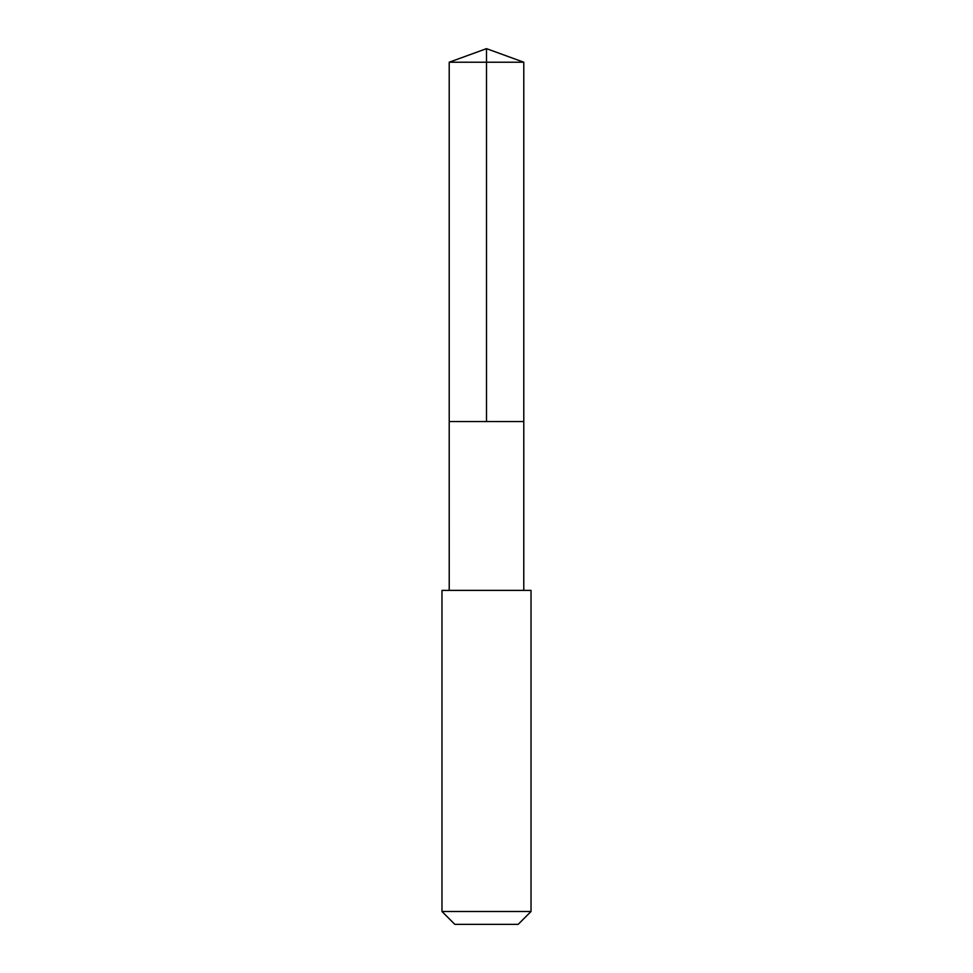 <?xml version="1.0" encoding="UTF-8"?>
<svg xmlns="http://www.w3.org/2000/svg" width="973" height="973" viewBox="0 0 973 973"><rect width="100%" height="100%" fill="white"/><g stroke="black" fill="none" stroke-linecap="round" stroke-linejoin="round"><path stroke-width="1.46" d="M456.799 421.564L523.79 421.564L523.79 62.223L449.21 62.223L449.21 421.564L523.79 421.564L523.778 590.38L449.222 590.38L449.21 421.564L456.799 421.564M531.027 590.392L441.973 590.392L441.973 911.494L531.027 911.494L531.027 590.392L523.778 590.38M531.027 911.494L518.171 924.35L454.829 924.35L441.973 911.494M486.5 421.564L486.5 48.65L449.21 62.223M486.5 48.65L523.79 62.223M449.222 590.38L441.973 590.392"/></g></svg>
